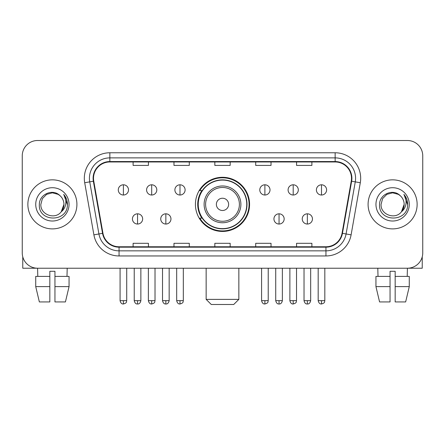 <?xml version="1.0" encoding="UTF-8"?>
<svg xmlns="http://www.w3.org/2000/svg" width="445" height="445" viewBox="0 0 445 445"><rect width="100%" height="100%" fill="white"/><g stroke="black" fill="none" stroke-linecap="round" stroke-linejoin="round"><path stroke-width="0.67" d="M195.427 204.366A27.073 27.073 0 0 0 222.5 231.439A27.073 27.073 0 0 0 249.573 204.366A27.073 27.073 0 0 0 222.5 177.288A27.073 27.073 0 0 0 195.427 204.366M201.919 218.156A24.775 24.775 0 0 1 201.919 190.571M22.25 155.833L22.25 252.893A15.325 15.325 0 0 0 37.575 268.218L407.425 268.218A15.325 15.325 0 0 0 422.75 252.893L422.75 155.833A15.325 15.325 0 0 0 407.425 140.509L37.575 140.509A15.325 15.325 0 0 0 22.25 155.833L22.25 252.893M27.868 204.366A24.52 24.52 0 0 0 52.388 228.886A24.52 24.52 0 0 0 76.913 204.366A24.52 24.52 0 0 0 52.388 179.847A24.52 24.52 0 0 0 27.868 204.366A24.52 24.52 0 0 0 52.388 228.886A24.52 24.52 0 0 0 76.913 204.366A24.52 24.52 0 0 0 52.388 179.847A24.52 24.52 0 0 0 27.868 204.366M368.087 204.366A24.52 24.52 0 0 0 392.612 228.886A24.52 24.52 0 0 0 417.132 204.366A24.52 24.52 0 0 0 392.612 179.847A24.52 24.52 0 0 0 368.087 204.366A24.52 24.52 0 0 0 392.612 228.886A24.52 24.52 0 0 0 417.132 204.366A24.52 24.52 0 0 0 392.612 179.847A24.52 24.52 0 0 0 368.087 204.366M93.511 178.311A16.348 16.348 0 0 1 109.859 161.963L335.141 161.963A16.348 16.348 0 0 1 351.239 181.148L342.049 233.258A16.348 16.348 0 0 1 325.951 246.764L119.049 246.764A16.348 16.348 0 0 1 102.951 233.258L93.761 181.148A16.348 16.348 0 0 1 93.511 178.311M93.105 178.311A16.754 16.754 0 0 0 93.361 181.221L102.545 233.33A16.754 16.754 0 0 0 119.049 247.175L325.951 247.175A16.754 16.754 0 0 0 342.455 233.33L351.639 181.221A16.754 16.754 0 0 0 335.141 161.557L109.859 161.557A16.754 16.754 0 0 0 93.105 178.311M84.706 182.745A25.543 25.543 0 0 1 109.859 152.768L335.141 152.768A25.543 25.543 0 0 1 360.294 182.745L351.105 234.854A25.543 25.543 0 0 1 325.951 255.958L119.049 255.958A25.543 25.543 0 0 1 93.895 234.854L84.706 182.745L89.734 181.86A20.431 20.431 0 0 1 109.859 157.88L335.141 157.88A20.431 20.431 0 0 1 355.266 181.86L346.077 233.964A20.431 20.431 0 0 1 325.951 250.852L119.049 250.852A20.431 20.431 0 0 1 98.924 233.964L89.734 181.86A20.431 20.431 0 0 1 89.428 178.311M407.425 140.509L37.575 140.509M37.797 276.395L37.575 268.218L407.425 268.218L407.203 276.395M422.75 252.893L422.75 155.833M342.455 233.33L346.077 233.964L355.266 181.86L360.294 182.745M214.835 161.963L214.835 165.423L230.165 165.423L230.165 161.963M173.973 161.963L173.973 165.423L189.297 165.423L189.297 161.963M133.105 161.963L133.105 165.423L148.43 165.423L148.43 161.963M255.703 161.963L255.703 165.423L271.027 165.423L271.027 161.963M296.57 161.963L296.57 165.423L311.895 165.423L311.895 161.963M230.165 246.764L230.165 243.304L214.835 243.304L214.835 246.764M189.297 246.764L189.297 243.304L173.973 243.304L173.973 246.764M148.43 246.764L148.43 243.304L133.105 243.304L133.105 246.764M271.027 246.764L271.027 243.304L255.703 243.304L255.703 246.764M311.895 246.764L311.895 243.304L296.57 243.304L296.57 246.764M59.953 195.644C52.866 188.218 39.227 194.332 39.355 204.366C38.059 222.189 66.956 222.656 67.423 205.228L67.445 204.366C67.401 200.578 66.144 197.252 63.668 194.387C65.549 197.48 66.216 200.806 65.66 204.366C65.12 207.392 63.646 209.868 61.238 211.781C55.108 220.064 40.245 214.768 40.845 204.366L42.392 198.592L46.619 194.365L52.388 192.819L58.162 194.365L59.953 195.644A11.548 11.548 0 0 1 63.935 204.366L61.238 211.781A11.548 11.548 0 0 0 63.935 204.366L61.204 211.82M35.733 204.366A16.654 16.654 0 0 0 52.388 221.02A16.654 16.654 0 0 0 69.042 204.366A16.654 16.654 0 0 0 52.388 187.712A16.654 16.654 0 0 0 35.733 204.366M63.78 194.515L67.44 204.8M22.762 256.821L22.762 268.218L82.019 268.218M35.728 276.395L35.728 286.613L39.355 301.938L35.728 286.613L35.728 276.395L49.834 276.395L49.834 271.283L54.946 271.283L54.946 276.395L69.053 276.395L69.053 286.613L65.426 301.938L69.053 286.613L54.946 286.613L54.946 276.395M67.206 268.218L66.984 276.395M49.834 276.395L49.834 301.938L39.355 301.938M35.728 286.613L49.834 286.613M65.426 301.938L54.946 301.938L54.946 286.613M233.736 304.491L211.264 304.491L206.152 299.379L238.848 299.379L233.736 304.491M228.63 204.366A6.13 6.13 0 0 0 222.5 198.236A6.13 6.13 0 0 0 216.37 204.366A6.13 6.13 0 0 0 222.5 210.496A6.13 6.13 0 0 0 228.63 204.366M240.89 204.366A18.39 18.39 0 0 0 222.5 185.977A18.39 18.39 0 0 0 204.11 204.366A18.39 18.39 0 0 0 222.5 222.756A18.39 18.39 0 0 0 240.89 204.366A18.39 18.39 0 0 1 222.5 222.756A18.39 18.39 0 0 1 204.11 204.366M246.764 204.366A24.264 24.264 0 0 0 222.5 180.103A24.264 24.264 0 0 0 198.236 204.366A24.264 24.264 0 0 0 222.5 228.63A24.264 24.264 0 0 0 246.764 204.366M249.066 204.366A26.567 26.567 0 0 1 199.799 218.156L202.258 218.156A24.492 24.492 0 0 0 238.704 222.734A24.492 24.492 0 0 0 238.704 185.999A24.492 24.492 0 0 0 202.258 190.571L199.799 190.571A26.567 26.567 0 0 1 249.066 204.366M123.399 184.797A5.106 5.106 0 0 0 118.287 189.909A5.106 5.106 0 0 0 123.399 195.016A5.106 5.106 0 0 0 128.505 189.909A5.106 5.106 0 0 0 123.399 184.797L123.399 195.016A5.106 5.106 0 0 0 128.505 189.909A5.106 5.106 0 0 0 123.399 184.797M151.695 184.797A5.106 5.106 0 0 0 146.589 189.909A5.106 5.106 0 0 0 151.695 195.016A5.106 5.106 0 0 0 156.807 189.909A5.106 5.106 0 0 0 151.695 184.797L151.695 195.016A5.106 5.106 0 0 0 156.807 189.909A5.106 5.106 0 0 0 151.695 184.797M179.997 184.797A5.106 5.106 0 0 0 174.891 189.909A5.106 5.106 0 0 0 179.997 195.016A5.106 5.106 0 0 0 185.109 189.909A5.106 5.106 0 0 0 179.997 184.797L179.997 195.016A5.106 5.106 0 0 0 185.109 189.909A5.106 5.106 0 0 0 179.997 184.797M264.897 184.797A5.106 5.106 0 0 0 259.791 189.909A5.106 5.106 0 0 0 264.897 195.016A5.106 5.106 0 0 0 270.009 189.909A5.106 5.106 0 0 0 264.897 184.797L264.897 195.016A5.106 5.106 0 0 0 270.009 189.909A5.106 5.106 0 0 0 264.897 184.797M293.199 184.797A5.106 5.106 0 0 0 288.093 189.909A5.106 5.106 0 0 0 293.199 195.016A5.106 5.106 0 0 0 298.311 189.909A5.106 5.106 0 0 0 293.199 184.797L293.199 195.016A5.106 5.106 0 0 0 298.311 189.909A5.106 5.106 0 0 0 293.199 184.797M321.501 184.797A5.106 5.106 0 0 0 316.395 189.909A5.106 5.106 0 0 0 321.501 195.016A5.106 5.106 0 0 0 326.608 189.909A5.106 5.106 0 0 0 321.501 184.797L321.501 195.016A5.106 5.106 0 0 0 326.608 189.909A5.106 5.106 0 0 0 321.501 184.797M137.549 213.817A5.106 5.106 0 0 0 132.438 218.923A5.106 5.106 0 0 0 137.549 224.035A5.106 5.106 0 0 0 142.656 218.923A5.106 5.106 0 0 0 137.549 213.817L137.549 224.035A5.106 5.106 0 0 0 142.656 218.923A5.106 5.106 0 0 0 137.549 213.817M165.846 213.817A5.106 5.106 0 0 0 160.74 218.923A5.106 5.106 0 0 0 165.846 224.035A5.106 5.106 0 0 0 170.958 218.923A5.106 5.106 0 0 0 165.846 213.817L165.846 224.035A5.106 5.106 0 0 0 170.958 218.923A5.106 5.106 0 0 0 165.846 213.817M279.048 213.817A5.106 5.106 0 0 0 273.942 218.923A5.106 5.106 0 0 0 279.048 224.035A5.106 5.106 0 0 0 284.16 218.923A5.106 5.106 0 0 0 279.048 213.817L279.048 224.035A5.106 5.106 0 0 0 284.16 218.923A5.106 5.106 0 0 0 279.048 213.817M307.35 213.817A5.106 5.106 0 0 0 302.244 218.923A5.106 5.106 0 0 0 307.35 224.035A5.106 5.106 0 0 0 312.457 218.923A5.106 5.106 0 0 0 307.35 213.817L307.35 224.035A5.106 5.106 0 0 0 312.457 218.923A5.106 5.106 0 0 0 307.35 213.817M422.238 256.821L422.238 268.218L362.981 268.218M390.054 276.395L390.054 286.613L375.947 286.613L379.574 301.938L375.947 286.613L375.947 276.395L390.054 276.395L390.054 271.283L395.166 271.283L395.166 276.395L409.272 276.395L409.272 286.613L405.645 301.938L409.272 286.613L395.166 286.613L395.166 276.395L395.166 301.938L405.645 301.938M390.054 286.613L390.054 301.938L379.574 301.938M377.794 268.218L378.016 276.395M400.172 195.644C393.091 188.218 379.446 194.332 379.574 204.366C378.278 222.189 407.175 222.656 407.642 205.228L407.665 204.366C407.626 200.578 406.363 197.252 403.888 194.387C405.773 197.48 406.435 200.806 405.879 204.366C405.339 207.392 403.865 209.868 401.457 211.781C395.327 220.064 380.464 214.768 381.065 204.366L382.611 198.592L386.839 194.365L392.612 192.819L398.381 194.365L400.172 195.644A11.548 11.548 0 0 1 404.155 204.366L401.457 211.781A11.548 11.548 0 0 0 404.155 204.366L401.429 211.82M375.958 204.366A16.654 16.654 0 0 0 392.612 221.02A16.654 16.654 0 0 0 409.267 204.366A16.654 16.654 0 0 0 392.612 187.712A16.654 16.654 0 0 0 375.958 204.366M403.999 194.515L407.659 204.8M335.141 152.768L335.141 161.557M89.734 181.86L93.361 181.221M119.049 255.958L119.049 247.175M325.951 247.175L325.951 255.958M93.895 234.854L102.545 233.33M351.639 181.221L355.266 181.86M109.859 152.768L109.859 161.557M346.077 233.964L351.105 234.854M239.393 204.366A16.893 16.893 0 0 0 222.5 187.473A16.893 16.893 0 0 0 205.607 204.366A16.893 16.893 0 0 0 222.5 221.26A16.893 16.893 0 0 0 239.393 204.366M123.399 300.659L120.078 300.659C120.656 303.028 121.763 304.135 123.399 303.98L123.399 300.659L126.719 300.659L126.719 268.218M151.695 300.659L148.374 300.659C148.958 303.028 150.065 304.135 151.695 303.98L151.695 300.659L155.016 300.659L155.016 268.218M179.997 300.659L176.676 300.659C177.255 303.028 178.362 304.135 179.997 303.98L179.997 300.659L183.318 300.659L183.318 268.218M264.897 300.659L261.582 300.659C262.161 303.028 263.268 304.135 264.897 303.98L264.897 300.659L268.218 300.659L268.218 268.218M293.199 300.659L289.879 300.659C290.457 303.028 291.564 304.135 293.199 303.98L293.199 300.659L296.52 300.659L296.52 268.218M321.501 300.659L318.181 300.659C318.759 303.028 319.866 304.135 321.501 303.98L321.501 300.659L324.822 300.659L324.822 268.218M137.549 300.659L134.229 300.659C134.807 303.028 135.914 304.135 137.549 303.98L137.549 300.659L140.865 300.659L140.865 268.218M165.846 300.659L162.525 300.659C163.109 303.028 164.216 304.135 165.846 303.98L165.846 300.659L169.167 300.659L169.167 268.218M279.048 300.659L275.728 300.659C276.312 303.028 277.419 304.135 279.048 303.98L279.048 300.659L282.369 300.659L282.369 268.218M307.35 300.659L304.03 300.659C304.608 303.028 305.715 304.135 307.35 303.98L307.35 300.659L310.671 300.659L310.671 268.218M238.848 268.218L238.848 299.379M206.152 268.218L206.152 299.379M120.078 300.659L120.078 268.218M126.719 300.659C126.247 301.688 127.426 302.856 123.399 303.98M148.374 300.659L148.374 268.218M155.016 300.659C154.548 301.688 155.728 302.856 151.695 303.98M176.676 300.659L176.676 268.218M183.318 300.659C182.851 301.688 184.03 302.856 179.997 303.98M261.582 300.659L261.582 268.218M268.218 300.659C267.751 301.688 268.93 302.856 264.897 303.98M289.879 300.659L289.879 268.218M296.52 300.659C296.053 301.688 297.232 302.856 293.199 303.98M318.181 300.659L318.181 268.218M324.822 300.659C324.355 301.688 325.529 302.856 321.501 303.98M134.229 300.659L134.229 268.218M140.865 300.659C140.286 303.028 139.179 304.135 137.549 303.98M162.525 300.659L162.525 268.218M169.167 300.659C168.588 303.028 167.481 304.135 165.846 303.98M275.728 300.659L275.728 268.218M282.369 300.659C281.791 303.028 280.684 304.135 279.048 303.98M304.03 300.659L304.03 268.218M310.671 300.659C310.093 303.028 308.986 304.135 307.35 303.98"/></g></svg>
